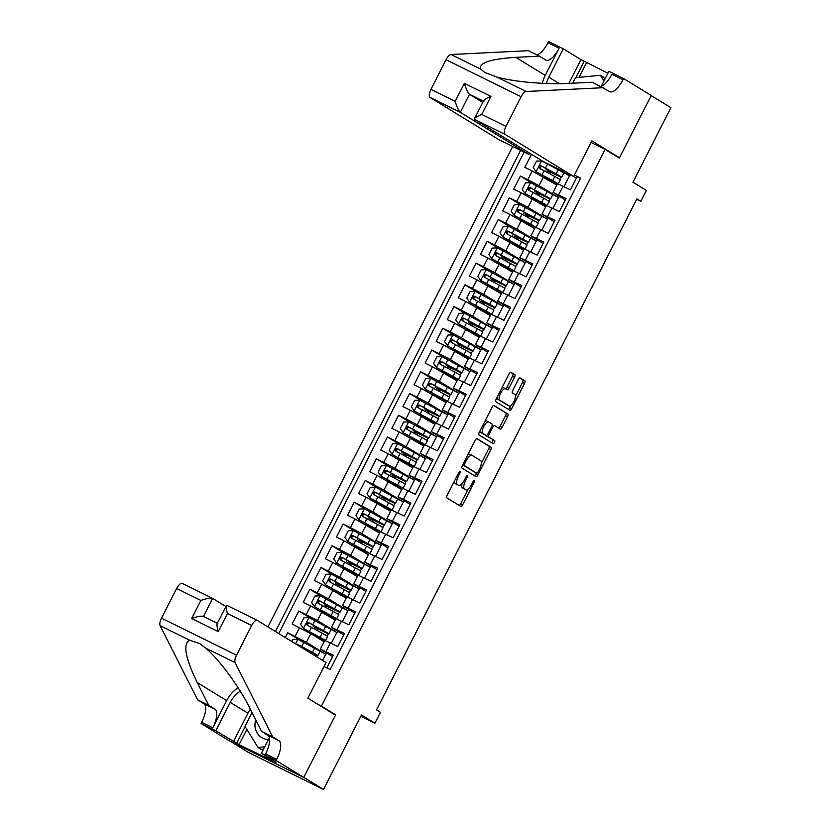 <?xml version="1.0" encoding="UTF-8"?>
<svg xmlns="http://www.w3.org/2000/svg" width="831" height="831" viewBox="0 0 831 831"><rect width="100%" height="100%" fill="white"/><g stroke="black" fill="none" stroke-linecap="round" stroke-linejoin="round"><path stroke-width="1.25" d="M460.052 471.447A1.683 0.634 116.2 0 0 460.031 471.437A1.683 0.634 116.2 0 0 458.754 472.61L447.192 495.286A2.4 0.904 116.2 0 0 446.881 497.894L460.831 506.453A2.4 0.904 116.2 0 0 460.862 506.463A2.4 0.904 116.2 0 0 462.69 504.791L474.252 482.115A1.683 0.634 116.2 0 0 474.47 480.287A1.683 0.634 116.2 0 0 474.449 480.276A1.683 0.634 116.2 0 0 473.161 481.45L471.665 484.38A7.666 2.898 116.2 0 1 465.796 489.739A7.666 2.898 116.2 0 1 465.713 489.688L464.55 488.981A7.666 2.898 116.2 0 1 465.547 480.63L467.043 477.69A1.683 0.634 116.2 0 0 467.261 475.862A1.683 0.634 116.2 0 0 467.24 475.851A1.683 0.634 116.2 0 0 465.962 477.025L464.467 479.965A7.666 2.898 116.2 0 1 458.587 485.314A7.666 2.898 116.2 0 1 458.504 485.273L457.341 484.556A7.666 2.898 116.2 0 1 458.338 476.205L459.834 473.275A1.683 0.634 116.2 0 0 460.052 471.447M505.456 388.711L503.576 387.786A6.409 2.42 116.2 0 0 503.503 387.745L505.528 388.742A6.409 2.42 116.2 0 1 505.601 388.783L507.139 389.729A2.4 0.904 116.2 0 0 507.159 389.739A2.4 0.904 116.2 0 0 508.998 388.067L514.493 377.284A2.4 0.904 116.2 0 0 514.805 374.677L510.888 372.278A2.4 0.904 116.2 0 0 510.857 372.257A2.4 0.904 116.2 0 0 509.029 373.94L496.19 399.119A2.4 0.904 116.2 0 0 495.878 401.737L509.829 410.285A2.4 0.904 116.2 0 0 509.85 410.306A2.4 0.904 116.2 0 0 511.688 408.634L524.527 383.444A2.4 0.904 116.2 0 0 524.839 380.827L520.113 377.928A2.4 0.904 116.2 0 0 520.081 377.918A2.4 0.904 116.2 0 0 518.243 379.59L512.758 390.373A2.4 0.904 116.2 0 0 512.447 392.98L514.784 394.413A6.409 2.42 116.2 0 1 513.994 401.3A6.409 2.42 116.2 0 1 509.039 405.881A6.409 2.42 116.2 0 1 508.967 405.84L499.784 400.21A6.409 2.42 116.2 0 1 500.574 393.323A6.409 2.42 116.2 0 1 505.528 388.742A2.4 0.904 116.2 0 0 506.972 387.069L512.457 376.287A2.4 0.904 116.2 0 0 512.779 373.68L510.473 372.267M321.452 706.111L335.662 714.826L303.803 777.349L323.539 789.45L361.495 714.972L374.906 723.199L380.453 712.323L376.505 709.903L636.889 198.869L640.836 201.289L646.373 190.413L632.962 182.186L670.908 107.698L651.172 95.596L619.324 158.119L605.113 149.403L321.452 706.111L317.899 704.356M477.067 438.664A2.4 0.904 116.2 0 0 477.036 438.643A2.4 0.904 116.2 0 0 475.197 440.316L462.368 465.505A2.4 0.904 116.2 0 0 462.057 468.123L475.997 476.672A2.4 0.904 116.2 0 0 476.028 476.693A2.4 0.904 116.2 0 0 477.867 475.01L490.695 449.831A2.4 0.904 116.2 0 0 491.007 447.213L477.004 438.633M479.279 432.317L492.118 407.128A2.4 0.904 116.2 0 1 493.946 405.455A2.4 0.904 116.2 0 1 493.978 405.466L507.928 414.025A2.4 0.904 116.2 0 1 507.606 416.632L502.121 427.414A2.4 0.904 116.2 0 1 500.283 429.087A2.4 0.904 116.2 0 1 500.252 429.076L494.601 425.607A2.4 0.904 116.2 0 0 494.57 425.586A2.4 0.904 116.2 0 0 492.741 427.259L489.095 434.416A2.4 0.904 116.2 0 0 488.784 437.023L494.674 440.638A1.683 0.634 116.2 0 1 494.466 442.435A1.683 0.634 116.2 0 1 493.167 443.629A1.683 0.634 116.2 0 1 493.147 443.619L478.968 434.925A2.4 0.904 116.2 0 1 479.279 432.317M323.539 789.45L248.511 752.46L229.907 741.044M544.648 162.388L531.476 154.317L524.828 167.363L532.235 171.009L527.799 179.704L539.07 185.645L558.64 197.653L542.872 189.167M533.564 184.139L520.393 176.058L513.745 189.104L521.151 192.75L516.716 201.455L527.986 207.386L547.567 219.394L531.788 210.908M522.491 205.88L509.32 197.809L502.672 210.856L510.068 214.502L505.632 223.196L516.903 229.138L536.483 241.146L520.705 232.659M511.408 227.632L498.236 219.55L491.588 232.597L498.984 236.253L494.559 244.948L505.83 250.879L525.4 262.887L509.632 254.4M500.324 249.373L487.153 241.302L480.505 254.348L487.911 257.994L483.476 266.689L494.746 272.63L514.316 284.638L498.548 276.152M489.241 271.124L476.07 263.043L469.422 276.089L476.828 279.746L472.392 288.44L483.663 294.371L503.243 306.379L487.465 297.893M478.168 292.865L464.996 284.794L458.348 297.841L465.744 301.487L461.319 310.181L472.579 316.123L492.16 328.131L476.392 319.644M467.084 314.617L453.913 306.535L447.265 319.582L454.671 323.238L450.236 331.933L461.506 337.864L481.076 349.872L465.308 341.385M456.001 336.358L442.83 328.287L436.182 341.333L443.588 344.979L439.152 353.674L450.423 359.615L470.003 371.623L454.225 363.137M444.928 358.109L431.756 350.028L425.108 363.074L432.504 366.731L428.079 375.425L439.339 381.356L458.92 393.364L443.152 384.878M433.844 379.85L420.673 371.779L414.025 384.826L421.431 388.472L416.996 397.176L428.266 403.108L447.836 415.116L432.068 406.629M422.761 401.602L409.59 393.52L402.942 406.567L410.348 410.223L405.912 418.917L417.183 424.849L436.763 436.857L420.985 428.37M411.688 423.343L398.516 415.271L391.868 428.318L399.264 431.964L394.829 440.669L406.099 446.6L425.68 458.608L409.901 450.122M400.604 445.094L387.433 437.013L380.785 450.059L388.181 453.716L383.756 462.41L395.026 468.341L414.596 480.349L398.828 471.863M389.521 466.845L376.35 458.764L369.702 471.811L377.108 475.457L372.672 484.161L383.943 490.093L403.513 502.101L387.745 493.614M378.437 488.586L365.266 480.505L358.618 493.552L366.024 497.208L361.589 505.902L372.859 511.844L392.44 523.852L376.661 515.355M367.364 510.338L354.193 502.256L347.545 515.303L354.941 518.949L350.516 527.654L361.786 533.585L381.356 545.593L365.588 537.106M356.281 532.079L343.11 523.997L336.462 537.044L343.868 540.701L339.432 549.395L350.703 555.337L370.273 567.344L354.505 558.848M345.197 553.83L332.026 545.749L325.378 558.796L332.784 562.442L328.349 571.146L339.619 577.078L359.2 589.086L343.421 580.599M334.124 575.571L320.953 567.49L314.305 580.537L321.701 584.193L317.276 592.887L328.536 598.829L348.116 610.837L332.348 602.34M323.041 597.323L309.87 589.241L303.222 602.288L310.628 605.934L306.192 614.639L317.463 620.57L337.033 632.578L321.265 624.091M311.957 619.064L298.786 610.982L292.138 624.029L310.815 633.617L324.111 641.771M326.853 667.958L333.335 655.223L320.392 649.084L332.608 656.646M320.392 649.084L324.817 640.379L337.77 646.528L344.418 633.482L331.465 627.332L343.691 634.905M331.465 627.332L335.901 618.638L348.843 624.787L355.491 611.73L342.549 605.591L354.775 613.153M342.549 605.591L346.984 596.887L359.927 603.036L366.575 589.989L353.632 583.84L365.848 591.412M353.632 583.84L358.057 575.145L371.01 581.285L377.658 568.238L364.705 562.099L376.931 569.661M364.705 562.099L369.141 553.394L382.094 559.543L388.742 546.497L375.789 540.347L388.015 547.92M375.789 540.347L380.224 531.653L393.167 537.792L399.815 524.745L386.872 518.606L399.088 526.168M386.872 518.606L391.308 509.902L404.25 516.051L410.898 503.004L397.956 496.855L410.171 504.427M397.956 496.855L402.381 488.161L415.334 494.3L421.982 481.253L409.029 475.114L421.255 482.676M409.029 475.114L413.464 466.409L426.407 472.559L433.055 459.512L420.112 453.362L432.338 460.935M420.112 453.362L424.548 444.668L437.49 450.807L444.138 437.76L431.196 431.621L443.411 439.184M431.196 431.621L435.621 422.917L448.574 429.066L455.222 416.019L442.269 409.87L454.495 417.442M442.269 409.87L446.704 401.176L459.647 407.315L466.295 394.268L453.352 388.129L465.578 395.691M453.352 388.129L457.788 379.424L470.73 385.574L477.378 372.527L464.436 366.378L476.651 373.95M464.436 366.378L468.861 357.683L481.814 363.822L488.462 350.775L475.509 344.626L487.735 352.199M475.509 344.626L479.944 335.932L492.897 342.081L499.545 329.034L486.592 322.885L498.818 330.458M486.592 322.885L491.028 314.191L503.97 320.33L510.618 307.283L497.676 301.134L509.891 308.706M497.676 301.134L502.101 292.439L515.054 298.589L521.702 285.542L508.759 279.393L520.975 286.965M508.759 279.393L513.184 270.698L526.137 276.837L532.785 263.791L519.832 257.641L532.058 265.214M519.832 257.641L524.268 248.947L537.21 255.096L543.858 242.05L530.916 235.9L543.142 243.473M530.916 235.9L535.351 227.195L548.294 233.345L554.942 220.298L541.999 214.149L554.215 221.721M541.999 214.149L546.424 205.454L559.377 211.604L566.025 198.557L553.072 192.408L565.298 199.98M559.325 196.313L558.64 197.653M532.235 171.009L556.801 185.105M548.242 218.054L547.567 219.394M521.151 192.75L545.718 206.846M537.169 239.806L536.483 241.146M510.068 214.502L534.634 228.598M526.085 261.547L525.4 262.887M498.984 236.253L523.561 250.339M515.002 283.298L514.316 284.638M487.911 257.994L512.478 272.09M503.918 305.039L503.243 306.379M476.828 279.746L501.394 293.831M492.845 326.791L492.16 328.131M465.744 301.487L490.311 315.583M481.762 348.532L481.076 349.872M454.671 323.238L479.238 337.324M470.678 370.283L470.003 371.623M443.588 344.979L468.154 359.075M459.605 392.035L458.92 393.364M432.504 366.731L457.071 380.816M448.522 413.776L447.836 415.116M421.431 388.472L445.998 402.568M437.438 435.527L436.763 436.857M410.348 410.223L434.914 424.309M426.365 457.268L425.68 458.608M399.264 431.964L423.831 446.06M415.282 479.02L414.596 480.349M388.181 453.716L412.758 467.801M404.198 500.761L403.513 502.101M377.108 475.457L401.674 489.552M393.115 522.512L392.44 523.852M366.024 497.208L390.591 511.294M382.042 544.253L381.356 545.593M354.941 518.949L379.507 533.045M370.958 566.004L370.273 567.344M343.868 540.701L368.434 554.786M359.875 587.746L359.2 589.086M332.784 562.442L357.351 576.537M348.802 609.497L348.116 610.837M321.701 584.193L346.267 598.278M337.718 631.238L337.033 632.578M310.628 605.934L335.194 620.03M591.028 142.465L605.113 149.403M512.727 146.453L267.935 626.896M520.642 150.359L275.476 631.518M574.408 175.081L580.578 178.125L330.167 669.589L323.997 666.545M300.884 640.815L287.713 632.734L306.379 642.321L325.96 654.329L310.181 645.832M326.635 652.989L325.96 654.329M580.422 178.436L577.098 176.806L570.45 189.852L557.508 183.703L553.072 192.408M298.786 610.982L306.192 614.639M309.87 589.241L317.276 592.887M320.953 567.49L328.349 571.146M332.026 545.749L339.432 549.395M343.11 523.997L350.516 527.654M354.193 502.256L361.589 505.902M365.266 480.505L372.672 484.161M376.35 458.764L383.756 462.41M387.433 437.013L394.829 440.669M398.516 415.271L405.912 418.917M409.59 393.52L416.996 397.176M420.673 371.779L428.079 375.425M431.756 350.028L439.152 353.674M442.83 328.287L450.236 331.933M453.913 306.535L461.319 310.181M464.996 284.794L472.392 288.44M476.07 263.043L483.476 266.689M487.153 241.302L494.559 244.948M498.236 219.55L505.632 223.196M509.32 197.809L516.716 201.455M520.393 176.058L527.799 179.704M531.476 154.317L529.534 153.351M524.122 152.073L278.79 633.554M287.713 632.734L285.262 637.533M558.515 169.025L569.723 175.902L553.955 167.415M570.274 174.822L569.723 175.902M636.702 199.243L640.836 201.289M360.831 716.26L374.906 723.199M576.382 178.229L573.11 176.224M552.906 208.415L558.442 197.549M541.822 230.156L547.359 219.301M530.749 251.907L536.275 241.042M519.666 273.648L525.202 262.793M508.582 295.4L514.119 284.534M497.509 317.141L503.035 306.286M486.426 338.892L491.962 328.027M475.342 360.633L480.879 349.778M464.259 382.385L469.795 371.519M453.186 404.126L458.712 393.271M442.102 425.877L447.639 415.012M431.019 447.618L436.555 436.763M419.946 469.37L425.472 458.504M408.862 491.111L414.399 480.256M397.779 512.862L403.315 501.997M386.706 534.603L392.232 523.748M375.622 556.355L381.159 545.489M364.539 578.096L370.075 567.241M353.455 599.847L358.992 588.982M342.382 621.588L347.909 610.733M331.299 643.339L336.835 632.474M322.594 660.427L325.752 654.226M563.989 186.663L569.515 175.808M316.673 656.791L317.328 655.514M319.561 651.12L319.831 650.59M327.206 636.11L328.411 633.762M330.645 629.368L330.915 628.849M317.245 630.511L318.044 628.953M328.328 608.77L329.128 607.212M338.29 614.369L339.484 612.021M341.728 607.627L341.998 607.097M339.412 587.018L340.201 585.46M349.373 592.617L350.568 590.27M352.801 585.876L353.071 585.356M350.495 565.277L351.284 563.719M360.446 570.876L361.651 568.529M363.885 564.135L364.155 563.605M361.568 543.526L362.368 541.968M371.53 549.125L372.735 546.777M374.968 542.383L375.238 541.864M372.652 521.785L373.451 520.227M382.613 527.384L383.808 525.036M386.051 520.642L386.311 520.113M383.735 500.033L384.524 498.475M393.697 505.632L394.891 503.285M397.125 498.891L397.395 498.371M394.808 478.292L395.608 476.734M404.77 483.891L405.975 481.544M408.208 477.15L408.478 476.62M405.892 456.541L406.691 454.983M415.853 462.14L417.048 459.792M419.291 455.398L419.551 454.879M416.975 434.8L417.764 433.242M426.937 440.399L428.131 438.041M430.365 433.657L430.635 433.128M428.048 413.049L428.848 411.49M438.01 418.647L439.215 416.3M441.448 411.906L441.718 411.387M439.132 391.308L439.931 389.749M449.093 396.906L450.288 394.548M452.531 390.165L452.802 389.635M450.215 369.556L451.004 367.998M460.177 375.155L461.371 372.807M463.605 368.413L463.875 367.894M461.298 347.815L462.088 346.257M471.25 353.414L472.455 351.056M474.688 346.672L474.958 346.143M472.372 326.064L473.171 324.505M482.333 331.662L483.528 329.315M485.771 324.921L486.042 324.402M483.455 304.323L484.255 302.764M493.417 309.921L494.611 307.563M496.855 303.18L497.115 302.65M494.538 282.571L495.328 281.013M504.5 288.17L505.695 285.822M507.928 281.429L508.198 280.909M505.612 260.83L506.411 259.262M515.573 266.429L516.778 264.071M519.011 259.688L519.282 259.158M516.695 239.079L517.495 237.521M526.657 244.678L527.851 242.33M530.095 237.936L530.355 237.417M527.778 217.338L528.568 215.769M537.74 222.937L538.935 220.579M541.168 216.195L541.438 215.665M538.852 195.586L539.651 194.028M548.813 201.185L550.018 198.838M552.251 194.444L552.522 193.924M549.935 173.845L550.735 172.277M559.897 179.444L561.091 177.086M563.335 172.703L563.605 172.173M335.662 714.826L332.109 713.071M454.536 480.869A7.666 2.898 116.2 0 0 455.315 483.559L457.341 484.556M456.655 484.359A7.666 2.898 116.2 0 1 456.562 484.317A7.666 2.898 116.2 0 1 456.479 484.265L455.315 483.559M462.026 483.6A7.666 2.898 116.2 0 0 462.514 487.974L464.55 488.981M463.864 488.784A7.666 2.898 116.2 0 1 463.771 488.742A7.666 2.898 116.2 0 1 463.677 488.69L462.514 487.974M459.211 505.456A2.4 0.904 116.2 0 0 460.665 503.794L468.196 489.002M481.326 463.241L488.67 448.823A2.4 0.904 116.2 0 0 488.981 446.216L476.651 438.654M474.387 475.685A2.4 0.904 116.2 0 0 475.841 474.013L476.35 473.005M464.654 463.823A1.683 0.634 116.2 0 0 464.425 465.651L476.672 473.161A1.683 0.634 116.2 0 0 476.693 473.171A1.683 0.634 116.2 0 0 477.981 471.998L479.549 468.902A7.666 2.898 116.2 0 0 480.557 460.551L472.185 455.419A7.666 2.898 116.2 0 0 472.101 455.367A7.666 2.898 116.2 0 0 466.222 460.727L464.654 463.823L463.511 463.262M474.688 472.185A1.683 0.634 116.2 0 1 474.667 472.174A1.683 0.634 116.2 0 0 474.667 472.174L462.711 464.841M472.008 455.336L470.159 454.422A7.666 2.898 116.2 0 0 470.066 454.37A7.666 2.898 116.2 0 0 467.666 455.108M493.562 405.466L507.928 414.025M498.642 428.079A2.4 0.904 116.2 0 0 500.085 426.417L505.58 415.635A2.4 0.904 116.2 0 0 505.892 413.028M486.509 435.434A2.4 0.904 116.2 0 0 486.748 436.026L494.674 440.638M491.474 442.601A1.683 0.634 116.2 0 0 492.596 441.074A1.683 0.634 116.2 0 0 492.638 439.63M488.732 422.003A6.409 2.42 116.2 0 0 488.659 421.961A6.409 2.42 116.2 0 0 483.694 426.542A6.409 2.42 116.2 0 0 482.915 433.418L486.145 435.402A2.4 0.904 116.2 0 0 486.177 435.423A2.4 0.904 116.2 0 0 488.005 433.751L491.651 426.594A2.4 0.904 116.2 0 0 491.962 423.987L488.732 422.003M488.576 421.93L486.706 421.005A6.409 2.42 116.2 0 0 486.623 420.964A6.409 2.42 116.2 0 0 484.837 421.41M480.225 430.468A6.409 2.42 116.2 0 0 480.879 432.421L482.915 433.418M484.172 434.436A2.4 0.904 116.2 0 1 484.151 434.426A2.4 0.904 116.2 0 1 484.12 434.405L480.879 432.421M503.503 387.745A6.409 2.42 116.2 0 0 501.789 388.139M497.094 397.353A6.409 2.42 116.2 0 0 497.759 399.202L499.784 400.21M507.087 404.915A6.409 2.42 116.2 0 1 507.014 404.884A6.409 2.42 116.2 0 1 506.941 404.842L497.759 399.202M515.449 396.273L522.491 382.437A2.4 0.904 116.2 0 0 522.803 379.829L519.697 377.928M508.208 409.299A2.4 0.904 116.2 0 0 509.663 407.626L510.753 405.486M291.774 641.522L292.792 639.517L297.965 639.34L314.492 648.19A18.677 0.602 27 0 1 319.987 651.494L317.878 655.628A18.677 0.602 -153 0 0 312.383 652.314L297.477 644.274L296.21 644.243M317.878 655.628A18.677 0.602 -153 0 1 307.522 650.974L305.974 650.226M304.863 649.551L306.452 650.32L306.888 649.468M297.477 644.274L315.053 654.184L306.452 650.32M380.847 701.385L383.621 695.942M255.771 719.926A15.872 14.688 -58.5 0 0 268.413 739.538M263.697 732.672A10.865 10.055 -58.5 0 0 265.214 733.835A10.865 10.055 -58.5 0 0 266.928 734.656M263.5 749.188L261.152 749.406L257.994 747.474L245.02 726.387L252.053 712.583M264.694 746.83L257.994 747.474M572.746 83.183L575.54 77.698L600.481 75.309L603.638 77.241L604.854 79.225M600.481 75.309L603.971 80.971M225.907 606.505L212.653 598.372L203.46 616.415M272.651 736.827L261.547 731.353L250.038 708.594C239.577 687.112 218.522 658.484 205.454 647.983L199.575 643.506L189.759 640.244C182.675 643.495 185.157 657.601 197.217 682.552L208.716 705.311L215.032 709.186A17.098 6.461 -63.8 0 1 212.809 727.79L201.704 722.316L201.092 723.521L228.722 740.463L303.751 777.452L335.495 715.148L307.865 698.206L326.043 662.536L257.361 620.414A7.323 2.763 116.2 0 0 257.278 620.373A7.323 2.763 116.2 0 0 251.668 625.483L236.544 655.171A7.323 2.763 116.2 0 0 235.121 662.608L272.651 736.827L278.967 740.701A17.098 6.461 -63.8 0 1 276.733 759.316L276.121 760.51L303.751 777.452M208.716 705.311L197.622 699.837L203.927 703.712A17.098 6.461 -63.8 0 1 201.704 722.316M276.733 759.316L265.629 753.842A17.098 6.461 -63.8 0 0 267.862 735.227L261.547 731.353M251.668 625.483L227.445 613.538L218.241 631.591L191.681 618.493L200.873 600.439L176.639 588.493L161.515 618.181L236.544 655.171M189.759 640.244L160.092 625.618L197.622 699.837M276.121 760.51L261.422 753.26L276.006 762.204M246.869 729.389L239.089 744.659L275.861 762.505M239.089 744.659L215.79 730.761L201.092 723.521M240.252 691.184A27.475 25.418 -58.5 0 0 230.249 702.382L215.79 730.761M261.422 753.26L269.379 737.648M238.082 687.736A31.807 29.428 -58.5 0 0 226.655 700.616L212.809 727.79M160.092 625.618A7.323 2.763 -63.8 0 1 161.515 618.181M176.639 588.493A7.323 2.763 -63.8 0 1 182.249 583.383A7.323 2.763 -63.8 0 1 182.332 583.424L212.466 598.278M233.48 741.616L247.939 713.227A27.475 25.418 121.5 0 1 250.37 709.259M245.166 726.626L236.721 743.205M227.445 613.538C225.928 607.887 225.793 605.197 227.05 605.467L257.195 620.331M217.161 623.676L226.354 605.622L227.05 605.467M218.241 631.591C216.735 625.94 216.6 623.25 217.857 623.52M191.681 618.493C197.508 616.457 201.424 615.771 203.45 616.425L217.369 623.281M217.369 623.271L203.45 616.425M200.873 600.439C206.701 598.413 210.627 597.718 212.653 598.372L182.249 583.383M573.681 176.504L505.009 134.383L474.698 119.435L543.37 161.567L573.681 176.504L591.859 140.844L619.49 157.786L651.234 95.492L623.603 78.54L608.905 71.289L601.28 86.247M529.648 153.143L528.973 154.462L498.652 139.515L429.98 97.393A7.323 2.763 -63.8 0 1 430.936 89.416L446.06 59.728A7.323 2.763 -63.8 0 1 451.088 54.503L528.371 50.701L539.464 56.176L515.771 57.339C490.155 59.011 478.479 62.938 480.765 69.129L484.868 72.526L496.45 76.868C512.426 81.687 546.486 84.762 568.601 83.391L592.295 82.227L609.715 91.566A17.098 6.461 116.2 0 0 609.912 91.68A17.098 6.461 116.2 0 0 622.99 79.734L623.603 78.54M515.771 57.339L545.219 75.403L559.066 48.219A17.098 6.461 116.2 0 1 545.977 60.164A17.098 6.461 116.2 0 1 545.78 60.05L539.464 56.176M430.936 89.416L455.17 101.361L464.363 83.318L490.934 96.406L481.731 114.46L505.965 126.405L521.089 96.728L446.06 59.728M496.45 76.868L526.116 91.493L603.399 87.702M568.861 83.37L580.952 59.645L584.203 61.245L575.831 77.667M607.918 73.221L584.203 61.245M536.816 54.867A17.098 6.461 116.2 0 0 547.961 42.745L548.574 41.55L563.273 48.8L548.813 77.179A27.475 25.418 -58.5 0 0 546.455 83.505M580.952 59.645L563.273 48.8M615.927 156.041L619.49 157.786M528.973 154.462L460.301 112.341L429.98 97.393M545.219 75.403A31.807 29.428 -58.5 0 0 542.342 83.329M526.116 91.493A7.323 2.763 116.2 0 0 521.089 96.728M505.965 126.405A7.323 2.763 116.2 0 0 505.009 134.383M600.74 86.393A17.098 6.461 116.2 0 0 611.886 74.26L622.99 79.734M586.572 62.699L579.093 77.356M482.749 102.421L469.494 94.287L460.301 112.341C458.691 110.855 456.988 107.199 455.17 101.361M464.363 83.318C466.181 89.146 467.895 92.812 469.494 94.287L483.403 101.143M490.934 96.406C485.408 98.629 483.06 100.291 483.891 101.392M481.731 114.46C476.215 116.683 473.867 118.334 474.698 119.435L474.501 118.625L483.694 100.582M316.414 628.205L318.595 629.223A18.677 0.602 -153 0 0 328.962 633.887L331.07 629.753A18.677 0.602 27 0 0 325.565 626.439L309.039 617.589L303.876 617.765L300.552 624.289L303.502 628.465L320.028 637.315A18.677 0.602 27 0 1 325.523 640.608L327.632 636.494A18.677 0.602 27 0 0 322.137 633.18L320.028 637.315M303.502 628.465L322.698 639.184L311.708 634.167M324.796 640.441A18.677 0.602 27 0 1 315.167 635.964L312.975 634.946M316.372 628.298L317.162 628.787A1.465 0.551 -63.8 0 1 316.975 630.365M314.388 628.953A1.465 0.551 116.2 0 0 314.523 627.488L317.535 628.579L317.961 627.727M328.962 633.887A18.677 0.602 -153 0 0 323.467 630.573L308.55 622.533C306.421 622.554 305.974 623.416 307.221 625.141L322.137 633.18M308.363 625.836C306.992 624.05 307.439 623.177 309.693 623.229L326.136 632.443L317.535 628.579M392.055 679.716L394.694 674.201M327.497 606.453L329.678 607.482A18.677 0.602 -153 0 0 340.045 612.135L342.143 608.001A18.677 0.602 27 0 0 336.648 604.698L320.122 595.848L314.959 596.024L311.635 602.548L314.585 606.713L331.112 615.563A18.677 0.602 27 0 1 336.607 618.856M314.585 606.713L333.782 617.433L322.781 612.416M335.869 618.69A18.677 0.602 27 0 1 326.24 614.223L324.059 613.205M327.445 606.557L328.235 607.035A1.465 0.551 -63.8 0 1 328.058 608.624M325.472 607.212A1.465 0.551 116.2 0 0 325.607 605.737L328.609 606.827L329.045 605.976M340.045 612.135A18.677 0.602 -153 0 0 334.54 608.822L319.634 600.782C317.504 600.803 317.058 601.675 318.304 603.399L333.21 611.439A18.677 0.602 27 0 1 338.716 614.743L336.617 618.866M319.436 604.095C318.076 602.298 318.512 601.426 320.766 601.478L337.209 610.692L328.609 606.827M403.139 657.965L405.777 652.449M338.581 584.712L340.762 585.73A18.677 0.602 -153 0 0 351.118 590.394L353.227 586.26A18.677 0.602 27 0 0 347.732 582.947L331.205 574.096L326.032 574.273L322.708 580.796L325.659 584.972L342.195 593.822A18.677 0.602 27 0 1 347.69 597.115L349.789 593.002A18.677 0.602 27 0 0 344.294 589.688L342.195 593.822M325.659 584.972L344.855 595.692L333.865 590.675M346.953 596.949A18.677 0.602 27 0 1 337.324 592.472L335.111 591.443M338.529 584.806L339.318 585.294A1.465 0.551 -63.8 0 1 339.131 586.873M336.555 585.46A1.465 0.551 116.2 0 0 336.68 583.996L339.692 585.086L340.128 584.235M351.118 590.394A18.677 0.602 -153 0 0 345.623 587.081L330.717 579.041C328.577 579.062 328.141 579.924 329.388 581.648L344.294 589.688M330.52 582.344C329.149 580.547 329.595 579.685 331.849 579.737L348.293 588.95L339.692 585.086M414.222 636.224L416.861 630.708M349.654 562.961L351.835 563.989A18.677 0.602 -153 0 0 362.202 568.643L364.31 564.509A18.677 0.602 27 0 0 358.815 561.205L342.279 552.355L337.116 552.522L333.792 559.055L336.742 563.221L353.268 572.071A18.677 0.602 27 0 1 358.774 575.364L360.872 571.25A18.677 0.602 27 0 0 355.377 567.937L353.268 572.071M336.742 563.221L355.938 573.941L344.948 568.923M358.036 575.197A18.677 0.602 27 0 1 348.407 570.731L346.226 569.713M349.612 563.065L350.402 563.543A1.465 0.551 -63.8 0 1 350.215 565.122M347.628 563.719A1.465 0.551 116.2 0 0 347.763 562.244L350.775 563.335L351.201 562.483M362.202 568.643A18.677 0.602 -153 0 0 356.707 565.329L341.79 557.289C339.661 557.31 339.214 558.183 340.461 559.907L355.377 567.937M341.603 560.603C340.232 558.806 340.679 557.933 342.933 557.985L359.376 567.199L350.775 563.335M425.295 614.473L427.934 608.957M360.737 541.22L362.918 542.238A18.677 0.602 -153 0 0 373.285 546.902L375.383 542.768A18.677 0.602 27 0 0 369.888 539.454L353.362 530.604L348.199 530.78L344.875 537.304L347.825 541.48L364.352 550.33A18.677 0.602 27 0 1 369.847 553.623L371.956 549.509A18.677 0.602 27 0 0 366.461 546.196L364.352 550.33M347.825 541.48L367.022 552.2L356.021 547.182M369.109 553.456A18.677 0.602 27 0 1 359.491 548.979L357.299 547.961M360.685 541.313L361.475 541.802A1.465 0.551 -63.8 0 1 361.298 543.381M358.712 541.968A1.465 0.551 116.2 0 0 358.847 540.503L361.849 541.594L362.285 540.742M373.285 546.902A18.677 0.602 -153 0 0 367.79 543.588L352.874 535.548C350.744 535.569 350.298 536.431 351.544 538.156L366.461 546.196M352.676 538.852C351.316 537.055 351.752 536.192 354.006 536.244L370.449 545.458L361.849 541.594M436.379 592.732L439.017 587.216M371.821 519.468L374.002 520.497A18.677 0.602 -153 0 0 384.358 525.15L386.467 521.016A18.677 0.602 27 0 0 380.972 517.703L364.445 508.863L359.283 509.029L355.959 515.563L358.899 519.728L375.435 528.578A18.677 0.602 27 0 1 380.93 531.871L383.029 527.758A18.677 0.602 27 0 0 377.534 524.444L375.435 528.578M358.899 519.728L378.095 530.448L367.105 525.431M380.193 531.705A18.677 0.602 27 0 1 370.564 527.238L368.351 526.2M371.769 519.572L372.558 520.05A1.465 0.551 -63.8 0 1 372.381 521.629M369.795 520.227A1.465 0.551 116.2 0 0 369.92 518.752L372.932 519.842L373.368 518.991M384.358 525.15A18.677 0.602 -153 0 0 378.863 521.837L363.957 513.797C361.817 513.818 361.381 514.69 362.628 516.415L377.534 524.444M363.76 517.111C362.389 515.313 362.835 514.441 365.089 514.493L381.533 523.707L372.932 519.842M447.462 570.98L450.101 565.464M382.904 497.727L385.085 498.745A18.677 0.602 -153 0 0 395.442 503.399L397.55 499.275A18.677 0.602 27 0 0 392.055 495.962L375.519 487.111L370.356 487.288L367.032 493.811L369.982 497.987L386.508 506.837A18.677 0.602 27 0 1 392.014 510.13L394.112 506.017A18.677 0.602 27 0 0 388.617 502.703L386.508 506.837M369.982 497.987L389.178 508.707L378.188 503.69M391.276 509.964A18.677 0.602 27 0 1 381.647 505.487L379.466 504.469M382.852 497.821L383.642 498.309A1.465 0.551 -63.8 0 1 383.455 499.888M380.878 498.475A1.465 0.551 116.2 0 0 381.003 497.011L384.015 498.101L384.452 497.25M395.442 503.399A18.677 0.602 -153 0 0 389.947 500.096L375.041 492.056C372.901 492.077 372.454 492.939 373.711 494.663L388.617 502.703M374.843 495.359C373.472 493.562 373.919 492.7 376.173 492.752L392.616 501.966L384.015 498.101M458.411 549.156L461.174 543.723M393.977 475.976L396.158 477.004A18.677 0.602 -153 0 0 406.525 481.658L408.623 477.524A18.677 0.602 27 0 0 403.128 474.21L386.602 465.37L381.439 465.537L378.115 472.06L381.065 476.236L397.592 485.086A18.677 0.602 27 0 1 403.087 488.379L405.196 484.265A18.677 0.602 27 0 0 399.701 480.952L397.592 485.086M381.065 476.236L400.262 486.956L389.272 481.938M402.349 488.213A18.677 0.602 27 0 1 392.731 483.746L390.549 482.718M393.925 476.08L394.725 476.558A1.465 0.551 -63.8 0 1 394.538 478.137M391.952 476.734A1.465 0.551 116.2 0 0 392.087 475.259L395.099 476.35L395.525 475.498M406.525 481.658A18.677 0.602 -153 0 0 401.03 478.344L386.114 470.304C383.984 470.325 383.538 471.198 384.784 472.922L399.701 480.952M385.927 473.618C384.556 471.821 384.992 470.948 387.256 471L403.7 480.214L395.099 476.35M469.619 527.488L472.257 521.972M405.061 454.235L407.242 455.253A18.677 0.602 -153 0 0 417.609 459.907L419.707 455.783A18.677 0.602 27 0 0 414.212 452.469L397.685 443.619L392.523 443.796L389.199 450.319L392.139 454.495L408.675 463.345A18.677 0.602 27 0 1 414.17 466.638M392.139 454.495L411.345 465.215L400.345 460.197M413.433 466.471A18.677 0.602 27 0 1 403.804 461.994L401.591 460.956M405.009 454.328L405.798 454.817A1.465 0.551 -63.8 0 1 405.621 456.396M403.035 454.983A1.465 0.551 116.2 0 0 403.16 453.518L406.172 454.609L406.608 453.757M417.609 459.907A18.677 0.602 -153 0 0 412.103 456.603L397.197 448.563C395.057 448.584 394.621 449.446 395.868 451.171L410.774 459.211A18.677 0.602 27 0 1 416.279 462.524L414.181 466.638M397 451.867C395.639 450.07 396.075 449.207 398.329 449.259L414.773 458.473L406.172 454.609M480.702 505.747L483.341 500.231M416.144 432.484L418.325 433.512A18.677 0.602 -153 0 0 428.682 438.166L430.79 434.031A18.677 0.602 27 0 0 425.295 430.718L408.769 421.878L403.596 422.044L400.272 428.567L403.222 432.743L419.748 441.593A18.677 0.602 27 0 1 425.254 444.886L427.352 440.773A18.677 0.602 27 0 0 421.857 437.459L419.748 441.593M403.222 432.743L422.418 443.463L411.428 438.446M424.516 444.72A18.677 0.602 27 0 1 414.887 440.253L412.706 439.235M416.092 432.587L416.882 433.065A1.465 0.551 -63.8 0 1 416.695 434.644M414.118 433.242A1.465 0.551 116.2 0 0 414.243 431.767L417.255 432.858L417.692 432.006M428.682 438.166A18.677 0.602 -153 0 0 423.187 434.852L408.281 426.812C406.141 426.833 405.694 427.705 406.951 429.419L421.857 437.459M408.083 430.126C406.712 428.329 407.159 427.456 409.413 427.508L425.856 436.722L417.255 432.858M491.651 483.922L494.424 478.479M427.217 410.743L429.398 411.76A18.677 0.602 -153 0 0 439.765 416.414L441.874 412.29A18.677 0.602 27 0 0 436.368 408.977L419.842 400.127L414.679 400.303L411.355 406.826L414.305 411.002L430.832 419.852A18.677 0.602 27 0 1 436.327 423.145L438.436 419.032A18.677 0.602 27 0 0 432.941 415.718L430.832 419.852M414.305 411.002L433.502 421.722L422.512 416.705M435.6 422.979A18.677 0.602 27 0 1 425.971 418.502L423.789 417.484M427.165 410.836L427.965 411.324A1.465 0.551 -63.8 0 1 427.778 412.903M425.192 411.49A1.465 0.551 116.2 0 0 425.327 410.026L428.339 411.116L428.765 410.265M439.765 416.414A18.677 0.602 -153 0 0 434.27 413.111L419.354 405.071C417.224 405.092 416.778 405.954 418.024 407.678L432.941 415.718M419.167 408.374C417.796 406.577 418.242 405.715 420.496 405.767L436.94 414.981L428.339 411.116M502.734 462.171L505.497 456.738M438.301 388.991L440.482 390.019A18.677 0.602 -153 0 0 450.849 394.673L452.947 390.539A18.677 0.602 27 0 0 447.452 387.225L430.925 378.385L425.763 378.552L422.439 385.075L425.389 389.251L441.915 398.101A18.677 0.602 27 0 1 447.41 401.394M425.389 389.251L444.585 399.971L433.585 394.954M446.673 401.228A18.677 0.602 27 0 1 437.044 396.761L434.831 395.722M438.249 389.095L439.038 389.573A1.465 0.551 -63.8 0 1 438.861 391.152M436.275 389.749A1.465 0.551 116.2 0 0 436.41 388.274L439.412 389.365L439.848 388.513M450.849 394.673A18.677 0.602 -153 0 0 445.343 391.359L430.437 383.32C428.308 383.34 427.861 384.213 429.108 385.927L444.014 393.967A18.677 0.602 27 0 1 449.519 397.28L447.421 401.404M430.24 386.633C428.879 384.836 429.315 383.964 431.569 384.015L448.013 393.229L439.412 389.365M513.942 440.503L516.581 434.987M449.384 367.25L451.565 368.268A18.677 0.602 -153 0 0 461.922 372.922L464.03 368.798A18.677 0.602 27 0 0 458.535 365.484L442.009 356.634L436.836 356.811L433.512 363.334L436.462 367.51L452.999 376.36A18.677 0.602 27 0 1 458.494 379.653L460.592 375.539A18.677 0.602 27 0 0 455.097 372.226L452.999 376.36M436.462 367.51L455.658 378.23L444.668 373.212M457.756 379.487A18.677 0.602 27 0 1 448.127 375.01L445.915 373.971M449.332 367.344L450.122 367.832A1.465 0.551 -63.8 0 1 449.935 369.411M447.358 367.998A1.465 0.551 116.2 0 0 447.483 366.533L450.495 367.624L450.932 366.772M461.922 372.922A18.677 0.602 -153 0 0 456.427 369.618L441.521 361.578C439.381 361.599 438.945 362.461 440.191 364.186L455.097 372.226M441.323 364.882C439.952 363.085 440.399 362.223 442.653 362.274L459.096 371.488L450.495 367.624M525.026 418.762L527.664 413.246M460.457 345.499L462.638 346.527A18.677 0.602 -153 0 0 473.005 351.181L475.114 347.046A18.677 0.602 27 0 0 469.619 343.733L453.082 334.893L447.919 335.059L444.595 341.583L447.545 345.758L464.072 354.608A18.677 0.602 27 0 1 469.567 357.901L471.676 353.788A18.677 0.602 27 0 0 466.181 350.474L464.072 354.608M447.545 345.758L466.742 356.478L455.752 351.461M468.84 357.735A18.677 0.602 27 0 1 459.211 353.268L456.998 352.23M460.416 345.603L461.205 346.08A1.465 0.551 -63.8 0 1 461.018 347.659M458.432 346.257A1.465 0.551 116.2 0 0 458.567 344.782L461.579 345.873L462.005 345.021M473.005 351.181A18.677 0.602 -153 0 0 467.51 347.867L452.594 339.827C450.464 339.848 450.018 340.72 451.264 342.434L466.181 350.474M452.407 343.141C451.036 341.344 451.482 340.471 453.736 340.523L470.18 349.737L461.579 345.873M535.974 396.938L538.737 391.494M471.541 323.758L473.722 324.776A18.677 0.602 -153 0 0 484.089 329.429L486.187 325.305A18.677 0.602 27 0 0 480.692 321.992L464.165 313.142L459.003 313.318L455.679 319.842L458.629 324.017L475.155 332.867A18.677 0.602 27 0 1 480.65 336.16M458.629 324.017L477.825 334.737L466.825 329.72M479.913 335.984A18.677 0.602 27 0 1 470.284 331.517L468.071 330.478M471.489 323.851L472.278 324.339A1.465 0.551 -63.8 0 1 472.101 325.918M469.515 324.505A1.465 0.551 116.2 0 0 469.65 323.041L472.652 324.132L473.088 323.28M484.089 329.429A18.677 0.602 -153 0 0 478.594 326.126L463.677 318.086C461.548 318.107 461.101 318.969 462.348 320.693L477.264 328.733A18.677 0.602 27 0 1 482.759 332.047L480.661 336.16M463.48 321.389C462.119 319.592 462.555 318.73 464.809 318.782L481.253 327.996L472.652 324.132M547.182 375.269L549.821 369.753M482.624 302.006L484.805 303.035A18.677 0.602 -153 0 0 495.162 307.688L497.27 303.554A18.677 0.602 27 0 0 491.775 300.24L475.249 291.39L470.086 291.567L466.762 298.09L469.702 302.266L486.239 311.116A18.677 0.602 27 0 1 491.734 314.409L493.832 310.295A18.677 0.602 27 0 0 488.337 306.982L486.239 311.116M469.702 302.266L488.898 312.986L477.908 307.969M490.996 314.243A18.677 0.602 27 0 1 481.367 309.776L479.155 308.737M482.572 302.11L483.362 302.588A1.465 0.551 -63.8 0 1 483.185 304.167M480.598 302.764A1.465 0.551 116.2 0 0 480.723 301.289L483.735 302.38L484.172 301.528M495.162 307.688A18.677 0.602 -153 0 0 489.667 304.375L474.761 296.335C472.621 296.355 472.185 297.228 473.431 298.942L488.337 306.982M474.563 299.638C473.192 297.851 473.639 296.979 475.893 297.031L492.336 306.244L483.735 302.38M558.266 353.518L560.904 348.002M493.707 280.265L495.889 281.283A18.677 0.602 -153 0 0 506.245 285.937L508.354 281.813A18.677 0.602 27 0 0 502.859 278.499L486.322 269.649L481.159 269.826L477.835 276.349L480.785 280.525L497.312 289.375A18.677 0.602 27 0 1 502.817 292.668L504.916 288.554A18.677 0.602 27 0 0 499.421 285.241L497.312 289.375M480.785 280.525L499.982 291.245L488.992 286.228M502.08 292.491A18.677 0.602 27 0 1 492.451 288.025L490.238 286.986M493.656 280.359L494.445 280.847A1.465 0.551 -63.8 0 1 494.258 282.426M491.682 281.013A1.465 0.551 116.2 0 0 491.807 279.548L494.819 280.629L495.245 279.787M506.245 285.937A18.677 0.602 -153 0 0 500.75 282.633L485.844 274.594C483.704 274.614 483.258 275.476 484.515 277.201L499.421 285.241M485.647 277.897C484.276 276.1 484.722 275.238 486.976 275.29L503.42 284.503L494.819 280.629M569.214 331.694L571.977 326.261M504.781 258.514L506.962 259.542A18.677 0.602 -153 0 0 517.329 264.196L519.427 260.061A18.677 0.602 27 0 0 513.932 256.748L497.405 247.898L492.243 248.074L488.919 254.598L491.869 258.773L508.395 267.624A18.677 0.602 27 0 1 513.89 270.916M491.869 258.773L511.065 269.493L500.075 264.476M513.153 270.75A18.677 0.602 27 0 1 503.534 266.284L501.322 265.245M504.729 258.618L505.528 259.095A1.465 0.551 -63.8 0 1 505.341 260.674M502.755 259.272A1.465 0.551 116.2 0 0 502.89 257.797L505.892 258.888L506.328 258.036M517.329 264.196A18.677 0.602 -153 0 0 511.834 260.882L496.917 252.842C494.788 252.863 494.341 253.735 495.588 255.449L510.504 263.489A18.677 0.602 27 0 1 515.999 266.803L513.901 270.916M496.73 256.145C495.359 254.359 495.795 253.486 498.06 253.538L514.503 262.752L505.892 258.888M580.422 310.025L583.061 304.51M515.864 236.773L518.045 237.791A18.677 0.602 -153 0 0 528.412 242.444L530.51 238.32A18.677 0.602 27 0 0 525.015 235.007L508.489 226.157L503.326 226.333L500.002 232.857L502.942 237.032L519.479 245.883A18.677 0.602 27 0 1 524.974 249.175L527.072 245.062A18.677 0.602 27 0 0 521.577 241.748L519.479 245.883M502.942 237.032L522.148 247.752L511.148 242.735M524.236 248.999A18.677 0.602 27 0 1 514.607 244.532L512.395 243.493M515.812 236.866L516.602 237.354A1.465 0.551 -63.8 0 1 516.425 238.933M513.838 237.521A1.465 0.551 116.2 0 0 513.963 236.056L516.975 237.136L517.412 236.295M528.412 242.444A18.677 0.602 -153 0 0 522.907 239.141L508.001 231.101C505.861 231.111 505.425 231.984 506.671 233.708L521.577 241.748M507.803 234.404C506.443 232.607 506.879 231.745 509.133 231.797L525.576 241.011L516.975 237.136M591.506 288.284L594.144 282.769M526.947 215.021L529.129 216.05A18.677 0.602 -153 0 0 539.485 220.703L541.594 216.569A18.677 0.602 27 0 0 536.099 213.255L519.572 204.405L514.399 204.582L511.075 211.105L514.025 215.281L530.552 224.131A18.677 0.602 27 0 1 536.057 227.424L538.156 223.31A18.677 0.602 27 0 0 532.661 219.997L530.552 224.131M514.025 215.281L533.222 226.001L522.232 220.984M535.32 227.258A18.677 0.602 27 0 1 525.691 222.791L523.478 221.752M526.896 215.115L527.685 215.603A1.465 0.551 -63.8 0 1 527.498 217.182M524.922 215.78A1.465 0.551 116.2 0 0 525.047 214.305L528.059 215.395L528.495 214.543M539.485 220.703A18.677 0.602 -153 0 0 533.99 217.39L519.084 209.35C516.944 209.37 516.498 210.243 517.755 211.957L532.661 219.997M518.887 212.653C517.516 210.866 517.962 209.994 520.216 210.046L536.66 219.259L528.059 215.395M602.454 266.45L605.228 261.017M538.021 193.28L540.202 194.298A18.677 0.602 -153 0 0 550.569 198.952L552.677 194.828A18.677 0.602 27 0 0 547.172 191.514L530.645 182.664L525.483 182.841L522.159 189.364L525.109 193.54L541.635 202.39A18.677 0.602 27 0 1 547.13 205.683M525.109 193.54L544.305 204.26L533.315 199.243M546.403 205.506A18.677 0.602 27 0 1 536.774 201.04L534.562 200.001M537.969 193.374L538.768 193.862A1.465 0.551 -63.8 0 1 538.581 195.441M535.995 194.028A1.465 0.551 116.2 0 0 536.13 192.563L539.142 193.644L539.568 192.802M550.569 198.952A18.677 0.602 -153 0 0 545.074 195.649L530.157 187.609C528.028 187.619 527.581 188.492 528.828 190.216L543.744 198.256A18.677 0.602 27 0 1 549.239 201.569L547.141 205.683M529.97 190.912C528.599 189.115 529.046 188.253 531.3 188.305L547.743 197.518L539.142 193.644M613.662 244.792L616.301 239.276M549.104 171.529L551.285 172.547A18.677 0.602 -153 0 0 561.652 177.211L563.75 173.077A18.677 0.602 27 0 0 558.255 169.763L541.729 160.913L536.566 161.089L533.242 167.613L536.192 171.788L552.719 180.639A18.677 0.602 27 0 1 558.214 183.931L560.323 179.818A18.677 0.602 27 0 0 554.817 176.504L552.719 180.639M536.192 171.788L555.388 182.508L544.388 177.491M557.476 183.765A18.677 0.602 27 0 1 547.847 179.288L545.666 178.27M549.052 171.622L549.842 172.11A1.465 0.551 -63.8 0 1 549.665 173.689M547.078 172.287A1.465 0.551 116.2 0 0 547.213 170.812L550.215 171.903L550.652 171.051M561.652 177.211A18.677 0.602 -153 0 0 556.147 173.897L541.241 165.857C539.111 165.878 538.665 166.751 539.911 168.464L554.817 176.504M541.043 169.16C539.683 167.374 540.119 166.501 542.373 166.553L558.816 175.767L550.215 171.903M624.746 223.04L627.384 217.525M543.495 176.941L539.07 185.645M532.422 198.692L527.986 207.386M521.338 220.433L516.903 229.138M510.255 242.185L505.83 250.879M499.182 263.926L494.746 272.63M488.098 285.677L483.663 294.371M477.015 307.418L472.579 316.123M465.931 329.169L461.506 337.864M454.858 350.921L450.423 359.615M443.775 372.662L439.339 381.356M432.691 394.413L428.266 403.108M421.618 416.154L417.183 424.849M410.535 437.906L406.099 446.6M399.451 459.647L395.026 468.341M388.378 481.398L383.943 490.093M377.295 503.139L372.859 511.844M366.211 524.891L361.786 533.585M355.128 546.632L350.703 555.337M344.055 568.383L339.619 577.078M332.971 590.124L328.536 598.829M321.888 611.876L317.463 620.57M310.815 633.617L306.379 642.321M330.364 642.882L325.939 651.577M563.054 186.206L558.619 194.901M551.971 207.947L547.536 216.652M540.888 229.699L536.462 238.393M529.814 251.44L525.379 260.145M518.731 273.191L514.296 281.886M507.648 294.932L503.222 303.637M496.574 316.684L492.139 325.378M485.491 338.435L481.056 347.129M474.408 360.176L469.982 368.871M463.334 381.928L458.899 390.622M452.251 403.669L447.816 412.363M441.168 425.42L436.732 434.114M430.084 447.161L425.659 455.855M419.011 468.913L414.576 477.607M407.928 490.654L403.492 499.358M396.844 512.405L392.419 521.099M385.771 534.146L381.336 542.851M374.688 555.897L370.252 564.592M363.604 577.638L359.179 586.343M352.531 599.39L348.096 608.084M341.448 621.131L337.012 629.836M299.544 627.685L295.109 636.38M457.206 475.644L458.338 476.205M456.479 484.265L458.504 485.273M465.9 477.129L467.043 477.69M464.404 480.069L465.547 480.63M463.677 488.69L465.713 489.688M473.109 481.554L474.252 482.115M460.665 503.794L462.69 504.791M458.702 472.714L459.834 473.275M488.981 446.216L491.007 447.213M488.67 448.823L490.695 449.831M475.841 474.013L477.867 475.01M462.722 464.809L464.425 465.651M465.09 460.166L466.222 460.727M505.58 415.635L507.606 416.632M500.085 426.417L502.121 427.414M491.599 426.698L492.741 427.259M487.953 433.855L489.095 434.416M486.748 436.026L488.784 437.023M484.12 434.405L486.145 435.402M512.457 376.287L514.493 377.284M506.972 387.069L508.998 388.067M506.941 404.842L508.967 405.84M522.803 379.829L524.839 380.827M522.491 382.437L524.527 383.444M509.663 407.626L511.688 408.634M512.779 373.68L514.805 374.677M297.83 639.34L295.545 643.838M314.492 648.19L312.383 652.314M303.814 642.363L301.705 646.497M215.032 709.186L203.927 703.712M267.862 735.227L278.967 740.701M235.121 662.608L205.454 647.983M197.217 682.552L226.655 700.616M247.939 713.227L230.249 702.382M451.088 54.503L480.765 69.129M559.066 48.219L547.961 42.745M559.388 83.661L548.813 77.179M308.914 617.599L303.429 628.361M314.097 635.32L314.534 634.468M325.565 626.439L323.467 630.573M311.459 627.353L309.35 631.487M314.897 620.612L312.788 624.746M309.693 623.229L308.55 622.533M317.162 628.787L314.523 627.488M319.987 595.848L314.502 606.609M325.181 613.569L325.607 612.717M333.21 611.439L331.112 615.563M336.648 604.698L334.54 608.822M322.542 605.612L320.434 609.746M325.97 598.871L323.872 603.005M320.766 601.478L319.634 600.782M328.235 607.035L325.607 605.737M331.07 574.107L325.586 584.868M336.254 591.828L336.69 590.976M347.732 582.947L345.623 587.081M333.615 583.861L331.517 587.995M337.054 577.119L334.945 581.253M331.849 579.737L330.717 579.041M339.318 585.294L336.68 583.996M342.154 552.355L336.669 563.117M347.337 570.076L347.774 569.225M358.815 561.205L356.707 565.329M344.699 562.12L342.59 566.254M348.137 555.378L346.028 559.512M342.933 557.985L341.79 557.289M350.402 563.543L347.763 562.244M353.237 530.614L347.753 541.376M358.421 548.335L358.847 547.484M369.888 539.454L367.79 543.588M355.782 540.368L353.674 544.502M359.21 533.627L357.112 537.761M354.006 536.244L352.874 535.548M361.475 541.802L358.847 540.503M364.31 508.863L358.826 519.624M369.494 526.584L369.93 525.732M380.972 517.703L378.863 521.837M366.855 518.627L364.757 522.751M370.294 511.886L368.185 516.009M365.089 514.493L363.957 513.797M372.558 520.05L369.92 518.752M375.394 487.122L369.909 497.883M380.577 504.843L381.014 503.991M392.055 495.962L389.947 500.096M377.939 496.876L375.83 501.01M381.377 490.134L379.268 494.268M376.173 492.752L375.041 492.056M383.642 498.309L381.003 497.011M386.477 465.37L380.993 476.132M391.661 483.091L392.097 482.24M403.128 474.21L401.03 478.344M389.022 475.135L386.914 479.258M392.45 468.393L390.352 472.517M387.256 471L386.114 470.304M394.725 476.558L392.087 475.259M397.55 443.619L392.066 454.391M402.744 461.35L403.17 460.499M410.774 459.211L408.675 463.345M414.212 452.469L412.103 456.603M400.106 453.383L397.997 457.517M403.534 446.642L401.435 450.776M398.329 449.259L397.197 448.563M405.798 454.817L403.16 453.518M408.634 421.878L403.149 432.639M413.817 439.599L414.254 438.747M425.295 430.718L423.187 434.852M411.179 431.642L409.081 435.766M414.617 424.901L412.508 429.025M409.413 427.508L408.281 426.812M416.882 433.065L414.243 431.767M419.717 400.127L414.233 410.898M424.901 417.858L425.337 417.006M436.368 408.977L434.27 413.111M422.262 409.891L420.154 414.025M425.701 403.149L423.592 407.283M420.496 405.767L419.354 405.071M427.965 411.324L425.327 410.026M430.79 378.385L425.306 389.147M435.984 396.107L436.41 395.255M444.014 393.967L441.915 398.101M447.452 387.225L445.343 391.359M433.346 388.15L431.237 392.274M436.774 381.408L434.675 385.532M431.569 384.015L430.437 383.32M439.038 389.573L436.41 388.274M441.874 356.634L436.389 367.406M447.057 374.365L447.494 373.514M458.535 365.484L456.427 369.618M444.419 366.398L442.321 370.533M447.857 359.657L445.748 363.791M442.653 362.274L441.521 361.578M450.122 367.832L447.483 366.533M452.957 334.893L447.473 345.654M458.141 352.614L458.577 351.762M469.619 343.733L467.51 347.867M455.502 344.657L453.394 348.781M458.941 337.916L456.832 342.04M453.736 340.523L452.594 339.827M461.205 346.08L458.567 344.782M464.041 313.142L458.556 323.913M469.224 330.873L469.65 330.021M477.264 328.733L475.155 332.867M480.692 321.992L478.594 326.126M466.586 322.906L464.477 327.04M470.014 316.164L467.915 320.299M464.809 318.782L463.677 318.086M472.278 324.339L469.65 323.041M475.114 291.401L469.629 302.162M480.297 309.122L480.734 308.27M491.775 300.24L489.667 304.375M477.659 301.165L475.561 305.289M481.097 294.423L478.988 298.547M475.893 297.031L474.761 296.335M483.362 302.588L480.723 301.289M486.197 269.649L480.713 280.421M491.381 287.37L491.817 286.529M502.859 278.499L500.75 282.633M488.742 279.413L486.634 283.548M492.181 272.672L490.072 276.806M486.976 275.29L485.844 274.594M494.445 280.847L491.807 279.548M497.281 247.908L491.796 258.67M502.464 265.629L502.9 264.777M510.504 263.489L508.395 267.624M513.932 256.748L511.834 260.882M499.826 257.672L497.717 261.796M503.254 250.931L501.155 255.055M498.06 253.538L496.917 252.842M505.528 259.095L502.89 257.797M508.354 226.157L502.869 236.928M513.548 243.878L513.974 243.036M525.015 235.007L522.907 239.141M510.899 235.921L508.801 240.055M514.337 229.179L512.239 233.314M509.133 231.797L508.001 231.101M516.602 237.354L513.963 236.056M519.437 204.416L513.953 215.177M524.621 222.137L525.057 221.285M536.099 213.255L533.99 217.39M521.982 214.18L519.884 218.304M525.421 207.438L523.312 211.562M520.216 210.046L519.084 209.35M527.685 215.603L525.047 214.305M530.521 182.664L525.036 193.436M535.704 200.385L536.14 199.544M543.744 198.256L541.635 202.39M547.172 191.514L545.074 195.649M533.066 192.428L530.957 196.563M536.504 185.687L534.395 189.821M531.3 188.305L530.157 187.609M538.768 193.862L536.13 192.563M541.594 160.923L536.109 171.685M546.788 178.644L547.213 177.792M558.255 169.763L556.147 173.897M544.149 170.677L542.041 174.811M547.577 163.936L545.479 168.07M542.373 166.553L541.241 165.857M549.842 172.11L547.213 170.812M456.562 484.317L458.587 485.314M463.771 488.742L465.796 489.739M470.066 454.37L472.101 455.367M486.623 420.964L488.659 421.961M484.151 434.426L486.177 435.423M507.014 404.884L509.039 405.881M302.785 647.235L302.38 648.024M257.278 620.373L226.967 605.425M310.43 632.225L309.973 633.129M313.858 625.483L313.266 626.657M321.504 610.484L321.046 611.377M324.942 603.742L324.35 604.916M332.587 588.732L332.13 589.636M336.025 581.991L335.423 583.165M343.67 566.991L343.213 567.885M347.098 560.25L346.506 561.424M354.744 545.24L354.286 546.144M358.182 538.498L357.59 539.672M365.827 523.499L365.37 524.392M369.265 516.757L368.663 517.931M376.91 501.747L376.453 502.651M380.349 495.006L379.746 496.18M387.994 480.006L387.537 480.9M391.422 473.265L390.83 474.439M399.067 458.255L398.61 459.148M402.505 451.513L401.903 452.687M410.15 436.514L409.693 437.407M413.589 429.772L412.986 430.946M421.234 414.762L420.777 415.656M424.662 408.021L424.07 409.195M432.307 393.021L431.85 393.915M435.745 386.28L435.153 387.443M443.39 371.27L442.933 372.163M446.829 364.529L446.226 365.702M454.474 349.529L454.017 350.422M457.902 342.788L457.31 343.951M465.547 327.778L465.09 328.671M468.985 321.036L468.393 322.21M476.63 306.037L476.173 306.93M480.069 299.295L479.466 300.458M487.714 284.285L487.257 285.178M491.142 277.544L490.55 278.717M498.797 262.544L498.34 263.437M502.225 255.803L501.633 256.966M509.87 240.793L509.413 241.686M513.309 234.051L512.706 235.225M520.954 219.052L520.497 219.945M524.392 212.31L523.79 213.474M532.037 197.3L531.58 198.194M535.465 190.559L534.873 191.732M543.11 175.559L542.653 176.452M546.549 168.818L545.957 169.981"/></g></svg>
